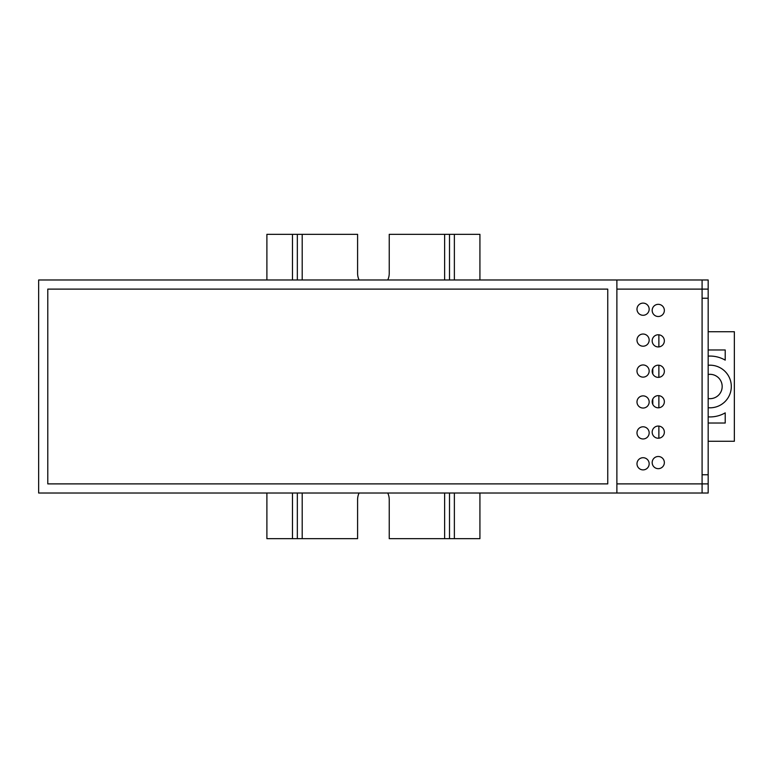 <?xml version="1.0" encoding="UTF-8"?>
<svg xmlns="http://www.w3.org/2000/svg" width="773" height="773" viewBox="0 0 773 773"><rect width="100%" height="100%" fill="white"/><g stroke="black" fill="none" stroke-linecap="round" stroke-linejoin="round"><path stroke-width="1.16" d="M708.174 298.243L702.087 298.243L702.087 279.981L38.65 279.981L38.65 493.019L702.087 493.019L702.087 474.757L708.174 474.757L708.174 289.112L616.883 289.112M658.876 438.204L658.876 426.097M658.876 407.777L658.876 395.66M658.876 377.34L658.876 365.223M658.876 346.903L658.876 334.796M616.883 483.888L708.174 483.888L708.174 474.757M702.087 298.243L702.087 474.757L702.087 298.243M708.174 407.729A21.306 21.306 0 0 0 731.306 386.5A21.306 21.306 0 0 0 708.174 365.271M708.174 398.539A12.175 12.175 0 0 0 722.175 386.5A12.175 12.175 0 0 0 708.174 374.461M708.174 416.879A30.437 30.437 0 0 0 725.219 412.859L725.219 423.024L708.174 423.024M708.174 349.976L725.219 349.976L725.219 360.141A30.437 30.437 0 0 0 708.174 356.121M652.789 404.366L652.789 399.061M652.789 373.939L652.789 368.634M708.174 441.277L734.35 441.277L734.35 331.723L708.174 331.723M643.078 438.967A6.087 6.087 0 0 0 649.165 432.88A6.087 6.087 0 0 0 643.078 426.793A6.087 6.087 0 0 0 636.991 432.88A6.087 6.087 0 0 0 643.078 438.967M643.078 469.887A6.087 6.087 0 0 0 649.165 463.8A6.087 6.087 0 0 0 643.078 457.713A6.087 6.087 0 0 0 636.991 463.8A6.087 6.087 0 0 0 643.078 469.887M643.078 315.287A6.087 6.087 0 0 0 649.165 309.2A6.087 6.087 0 0 0 643.078 303.113A6.087 6.087 0 0 0 636.991 309.2A6.087 6.087 0 0 0 643.078 315.287M643.078 346.207A6.087 6.087 0 0 0 649.165 340.12A6.087 6.087 0 0 0 643.078 334.033A6.087 6.087 0 0 0 636.991 340.12A6.087 6.087 0 0 0 643.078 346.207M643.078 377.127A6.087 6.087 0 0 0 649.165 371.04A6.087 6.087 0 0 0 643.078 364.953A6.087 6.087 0 0 0 636.991 371.04A6.087 6.087 0 0 0 643.078 377.127M643.078 408.047A6.087 6.087 0 0 0 649.165 401.96A6.087 6.087 0 0 0 643.078 395.873A6.087 6.087 0 0 0 636.991 401.96A6.087 6.087 0 0 0 643.078 408.047M658.267 316.505A6.087 6.087 0 0 0 664.355 310.417A6.087 6.087 0 0 0 658.267 304.33A6.087 6.087 0 0 0 652.18 310.417A6.087 6.087 0 0 0 658.267 316.505M658.267 377.369A6.087 6.087 0 0 0 664.355 371.282A6.087 6.087 0 0 0 658.267 365.194A6.087 6.087 0 0 0 652.18 371.282A6.087 6.087 0 0 0 658.267 377.369M658.267 407.806A6.087 6.087 0 0 0 664.355 401.718A6.087 6.087 0 0 0 658.267 395.631A6.087 6.087 0 0 0 652.18 401.718A6.087 6.087 0 0 0 658.267 407.806M658.267 438.233A6.087 6.087 0 0 0 664.355 432.146A6.087 6.087 0 0 0 658.267 426.058A6.087 6.087 0 0 0 652.18 432.146A6.087 6.087 0 0 0 658.267 438.233M658.267 468.67A6.087 6.087 0 0 0 664.355 462.583A6.087 6.087 0 0 0 658.267 456.495A6.087 6.087 0 0 0 652.18 462.583A6.087 6.087 0 0 0 658.267 468.67M658.267 346.942A6.087 6.087 0 0 0 664.355 340.854A6.087 6.087 0 0 0 658.267 334.767A6.087 6.087 0 0 0 652.18 340.854A6.087 6.087 0 0 0 658.267 346.942M387.756 493.019A15.827 15.827 0 0 1 389.234 499.716L389.234 538.665L479.927 538.665L479.927 493.019M387.756 279.981A15.827 15.827 0 0 0 389.234 273.284L389.234 234.335L479.927 234.335L479.927 279.981M297.334 279.981L297.334 234.335L266.898 234.335L266.898 279.981M266.898 493.019L266.898 538.665L357.59 538.665L357.59 499.716A15.827 15.827 0 0 1 359.078 493.019M297.334 493.019L297.334 538.665M297.334 234.335L357.59 234.335L357.59 273.284A15.827 15.827 0 0 0 359.078 279.981M449.5 234.335L449.5 279.981M449.5 493.019L449.5 538.665M708.174 483.888L708.174 493.019L702.087 493.019M702.087 279.981L708.174 279.981L708.174 289.112M47.781 289.112L47.781 483.888L607.752 483.888L607.752 289.112L47.781 289.112M616.883 279.981L616.883 493.019M292.465 234.335L292.465 279.981M292.465 493.019L292.465 538.665M302.204 234.335L302.204 279.981M302.204 493.019L302.204 538.665M444.63 234.335L444.63 279.981M444.63 493.019L444.63 538.665M454.369 234.335L454.369 279.981M454.369 493.019L454.369 538.665"/></g></svg>
